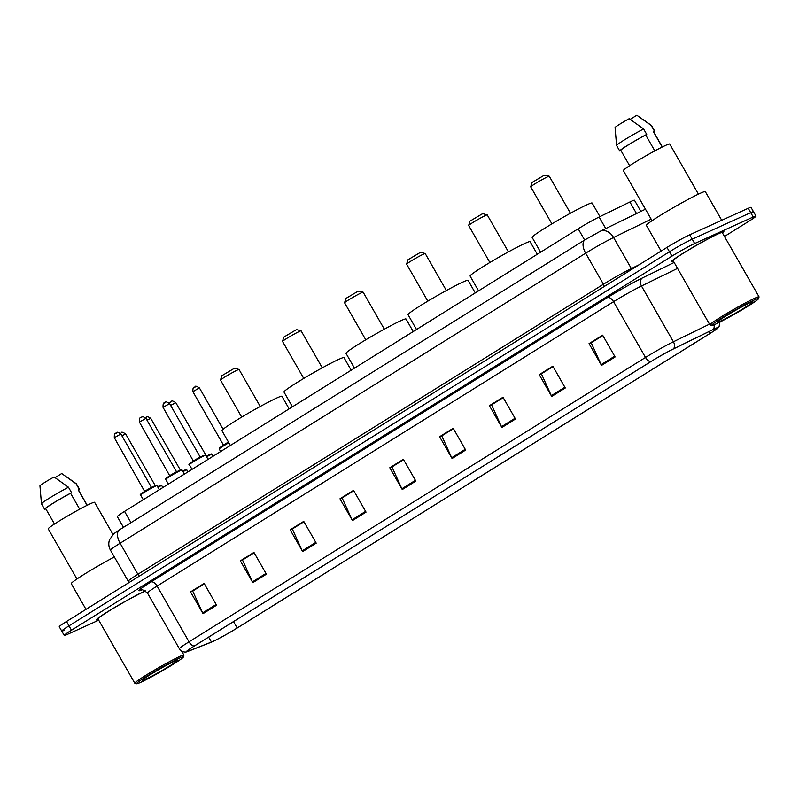 <?xml version="1.0" encoding="UTF-8"?>
<svg xmlns="http://www.w3.org/2000/svg" width="799" height="799" viewBox="0 0 799 799"><rect width="100%" height="100%" fill="white"/><g stroke="black" fill="none" stroke-linecap="round" stroke-linejoin="round"><path stroke-width="1.2" d="M123.465 527.36L117.313 516.623A18.856 1.119 -29.8 0 1 124.544 511.4L578.186 228.784A18.856 1.119 -29.8 0 1 599.12 217.018L629.892 201.987A18.856 1.119 -29.8 0 1 631.689 201.138A18.856 1.119 -29.8 0 1 634.466 200.229L640.878 211.425M724.473 236.464L748.773 221.323A18.856 1.119 150.2 0 0 755.994 216.09L751.01 207.38A18.856 1.119 150.2 0 0 748.224 208.289L689.697 234.806A18.856 1.119 150.2 0 0 666.975 247.42L66.487 621.512A18.856 1.119 150.2 0 0 59.266 626.736L61.763 631.1A18.856 1.119 150.2 0 0 64.539 630.181M755.994 216.09A18.856 1.119 150.2 0 0 753.217 216.998L694.691 243.525L692.194 239.171A18.856 1.119 150.2 0 0 669.462 251.775L68.984 625.867A18.856 1.119 150.2 0 0 61.763 631.1A18.856 1.119 150.2 0 1 68.984 625.867L669.462 251.775A18.856 1.119 150.2 0 1 692.194 239.171L750.72 212.644L692.194 239.171L689.697 234.806M753.507 211.735A18.856 1.119 150.2 0 0 750.72 212.644A18.856 1.119 150.2 0 1 753.507 211.735M719.43 233.088A30.182 1.788 150.2 0 0 689.617 249.268A30.182 1.788 150.2 0 0 671.5 261.623A30.182 1.788 150.2 0 0 673.447 261.223A30.182 1.788 150.2 0 1 671.5 261.623A30.182 1.788 150.2 0 1 689.617 249.268A30.182 1.788 150.2 0 1 719.43 233.088A30.182 1.788 150.2 0 1 723.874 231.63A30.182 1.788 150.2 0 0 719.43 233.088M144.309 591.38A30.182 1.788 150.2 0 0 114.497 607.56A30.182 1.788 150.2 0 0 96.379 619.914A30.182 1.788 150.2 0 0 98.327 619.515A30.182 1.788 150.2 0 1 96.379 619.914A30.182 1.788 150.2 0 1 114.497 607.56A30.182 1.788 150.2 0 1 144.309 591.38A30.182 1.788 150.2 0 1 145.408 590.89A30.182 1.788 150.2 0 0 144.309 591.38M714.875 328.739A20.115 1.189 -29.8 0 1 717.842 327.77A20.115 1.189 -29.8 0 1 710.141 333.343L237.183 627.994A20.115 1.189 -29.8 0 1 211.465 642.066L188.244 651.185A20.115 1.189 -29.8 0 1 186.756 651.535A20.115 1.189 -29.8 0 1 194.457 645.952L650.935 361.577A20.115 1.189 -29.8 0 1 673.267 349.033L712.968 329.637A20.115 1.189 -29.8 0 1 714.875 328.739M715.245 328.509A20.624 1.218 150.2 0 0 713.277 329.438L673.577 348.823A20.624 1.218 150.2 0 0 650.696 361.687L194.217 646.061A20.624 1.218 150.2 0 0 186.816 651.784A20.624 1.218 150.2 0 0 187.845 651.435L211.066 642.306A20.624 1.218 150.2 0 0 237.433 627.874L710.391 333.233A20.624 1.218 150.2 0 0 718.031 327.95A20.624 1.218 150.2 0 0 715.245 328.509M722.546 233.108A30.182 1.788 150.2 0 0 723.874 231.63A30.182 1.788 150.2 0 1 722.546 233.108M694.691 243.525A18.856 1.119 150.2 0 0 671.959 256.129L71.481 630.221A18.856 1.119 150.2 0 0 64.26 635.455A18.856 1.119 150.2 0 0 67.036 634.546L98.706 620.194M302.641 551.61L290.167 529.827L303.75 521.367L316.224 543.15L302.641 551.61A5.034 2.657 58.1 0 1 302.242 550.841L315.795 542.401M252.824 582.651L240.349 560.858L253.932 552.399L266.417 574.181L252.824 582.651A5.034 2.657 58.1 0 1 252.434 581.872L265.987 573.432M203.016 613.682L190.542 591.899L204.125 583.43L216.599 605.213L203.016 613.682A5.034 2.657 58.1 0 1 202.616 612.903L216.169 604.463M452.084 458.516L439.61 436.733L453.193 428.264L465.667 450.047L452.084 458.516A5.034 2.657 58.1 0 1 451.685 457.737L465.238 449.298M501.892 427.485L489.417 405.692L503 397.233L515.485 419.016L501.892 427.485A5.034 2.657 58.1 0 1 501.502 426.706L515.045 418.267M551.71 396.444L539.235 374.661L552.818 366.202L565.293 387.984L551.71 396.444A5.034 2.657 58.1 0 1 551.31 395.675L564.863 387.235M601.527 365.413L589.043 343.63L602.636 335.171L615.11 356.953L601.527 365.413A5.034 2.657 58.1 0 1 601.128 364.644L614.681 356.194M352.459 520.578L339.974 498.796L353.567 490.336L366.042 512.119L352.459 520.578A5.034 2.657 58.1 0 1 352.059 519.809L365.612 511.37M402.267 489.547L389.792 467.765L403.375 459.295L415.85 481.088L402.267 489.547A5.034 2.657 58.1 0 1 401.867 488.778L415.42 480.329M292.644 528.788L303.93 521.667M242.826 559.829L254.112 552.708M193.018 590.861L204.294 583.739M442.087 435.695L453.363 428.574M491.894 404.664L503.18 397.542M541.712 373.622L552.998 366.501M591.52 342.591L602.806 335.47M342.451 497.757L353.737 490.636M392.269 466.726L403.555 459.605M389.792 467.765L392.229 466.656M403.595 459.675L391.959 466.926L401.867 488.778M339.974 498.796L342.421 497.687M353.777 490.706L342.142 497.957L352.059 519.809M589.043 343.63L591.49 342.521M602.846 335.54L591.21 342.791L601.128 364.644M539.235 374.661L541.672 373.562M553.028 366.571L541.402 373.822L551.31 395.675M489.417 405.692L491.854 404.594M503.22 397.602L491.585 404.853L501.502 426.706M439.61 436.733L442.047 435.625M453.403 428.644L441.767 435.884L451.685 457.737M190.542 591.899L192.978 590.791M204.334 583.809L192.699 591.05L202.616 612.903M240.349 560.858L242.786 559.759M254.152 552.768L242.516 560.019L252.434 581.872M290.167 529.827L292.604 528.728M303.96 521.737L292.334 528.988L302.242 550.841M715.644 324.114A27.036 1.608 150.2 0 0 741.682 310.012A27.036 1.608 150.2 0 0 758.581 298.646A27.036 1.608 150.2 0 0 754.586 299.845A27.036 1.608 150.2 0 0 727.22 314.736A27.036 1.608 150.2 0 0 711.749 325.473A27.036 1.608 150.2 0 0 715.644 324.114M758.581 298.646L759.05 296.938A28.295 1.678 150.2 0 0 759.04 296.829A28.295 1.678 150.2 0 0 754.875 298.197A28.295 1.678 150.2 0 0 726.92 313.368A28.295 1.678 150.2 0 0 709.941 324.953A28.295 1.678 150.2 0 0 710.031 325.013L711.749 325.473M759.04 296.829L722.236 232.569A28.295 1.678 150.2 0 0 718.071 233.927A28.295 1.678 150.2 0 0 690.116 249.098A28.295 1.678 150.2 0 0 673.138 260.684L709.941 324.953M721.737 220.294L705.317 191.63A33.948 2.017 150.2 0 0 700.314 193.268A33.948 2.017 150.2 0 0 666.775 211.475A33.948 2.017 150.2 0 0 646.391 225.378L661.113 251.066M698.426 194.147L669.722 144.03A26.717 1.588 150.2 0 0 665.787 145.318A26.717 1.588 150.2 0 0 639.39 159.65A26.717 1.588 150.2 0 0 623.35 170.587L652.054 220.704M749.881 302.781A20.504 1.218 150.2 0 0 730.136 313.478A20.504 1.218 150.2 0 0 717.322 322.087A20.504 1.218 150.2 0 0 720.348 321.178A20.504 1.218 150.2 0 0 741.102 309.882A20.504 1.218 150.2 0 0 752.838 301.742A20.504 1.218 150.2 0 0 749.881 302.781M725.622 316.204L728.998 314.157M654.81 150.881L645.722 135.001A18.856 1.119 150.2 0 0 628.933 144.559A18.856 1.119 150.2 0 0 620.813 150.342L629.612 165.713M645.722 135.001L646.711 134.392L643.595 128.939L629.212 118.691A12.574 0.749 150.2 0 0 615.07 127.5L616.588 145.488A20.115 1.189 150.2 0 0 616.598 145.528L619.724 150.971A20.115 1.189 150.2 0 0 620.034 151.011L620.883 150.472M643.595 128.939A20.115 1.189 150.2 0 0 625.687 139.096A20.115 1.189 150.2 0 0 616.588 145.488M646.711 134.392A20.115 1.189 150.2 0 0 628.593 144.669A20.115 1.189 150.2 0 0 619.724 150.971M662.351 146.966L653.542 131.595A18.856 1.119 150.2 0 0 653.342 131.555L662.201 147.036M653.752 131.955A20.115 1.189 150.2 0 0 654.641 130.976L651.515 125.523A20.115 1.189 150.2 0 0 651.495 125.503A20.115 1.189 150.2 0 0 651.215 125.493L636.833 115.236L630.221 119.351M651.215 125.493L654.331 130.936L653.342 131.555M730.096 313.807L728.009 314.746M530.726 186.836A10.687 0.629 150.2 0 1 537.407 182.342A10.687 0.629 150.2 0 1 547.695 176.769A10.687 0.629 150.2 0 1 549.243 176.229A10.687 0.629 150.2 0 0 549.243 176.229L544.958 175.071L543.879 175.45L531.894 182.562L530.726 186.836A10.687 0.629 150.2 0 0 530.726 186.876L551.899 223.85M640.379 368.149L651.085 361.478M599.929 216.629L592.149 203.046A34.577 2.047 150.2 0 0 587.055 204.714A34.577 2.047 150.2 0 0 552.898 223.261A34.577 2.047 150.2 0 0 532.134 237.413L540.603 252.194M508.414 251.875L487.23 214.901A10.687 0.629 150.2 0 0 487.2 214.881L482.926 213.723L481.837 214.102L469.852 221.213L468.683 225.478A10.687 0.629 150.2 0 0 468.683 225.528L489.857 262.501M487.2 214.881A10.687 0.629 150.2 0 0 485.662 215.42A10.687 0.629 150.2 0 0 475.365 220.993A10.687 0.629 150.2 0 0 468.683 225.478M578.336 406.801L589.053 400.129M537.298 254.252L530.107 241.698A34.577 2.047 150.2 0 0 525.013 243.365A34.577 2.047 150.2 0 0 490.856 261.902A34.577 2.047 150.2 0 0 470.102 276.064L478.561 290.846M446.371 290.526L425.198 253.553A10.687 0.629 150.2 0 0 425.158 253.533L420.883 252.374L419.795 252.754L407.81 259.865L406.641 264.129A10.687 0.629 150.2 0 0 406.641 264.179L427.815 301.153M425.158 253.533A10.687 0.629 150.2 0 0 423.62 254.072A10.687 0.629 150.2 0 0 413.323 259.645A10.687 0.629 150.2 0 0 406.641 264.129M516.294 445.452L527.01 438.781M475.265 292.903L468.074 280.349A34.577 2.047 150.2 0 0 462.971 282.017A34.577 2.047 150.2 0 0 428.813 300.554A34.577 2.047 150.2 0 0 408.059 314.716L416.519 329.498M384.329 329.178L363.155 292.204A10.687 0.629 150.2 0 0 363.116 292.174L358.841 291.026L357.752 291.405L345.767 298.506L344.599 302.781A10.687 0.629 150.2 0 0 344.599 302.821L365.782 339.805M363.116 292.174A10.687 0.629 150.2 0 0 361.577 292.714A10.687 0.629 150.2 0 0 351.28 298.297A10.687 0.629 150.2 0 0 344.599 302.781M454.261 484.104L464.968 477.432M413.223 331.555L406.032 319.001A34.577 2.047 150.2 0 0 400.928 320.669A34.577 2.047 150.2 0 0 366.771 339.205A34.577 2.047 150.2 0 0 346.017 353.368L354.476 368.149M322.287 367.83L301.113 330.856A10.687 0.629 150.2 0 0 301.073 330.826L296.799 329.677L295.71 330.057L283.725 337.158L282.556 341.433A10.687 0.629 150.2 0 0 282.566 341.473L303.74 378.446M301.073 330.826A10.687 0.629 150.2 0 0 299.535 331.365A10.687 0.629 150.2 0 0 289.238 336.938A10.687 0.629 150.2 0 0 282.556 341.433M392.219 522.756L402.926 516.084M351.18 370.207L343.989 357.642A34.577 2.047 150.2 0 0 338.886 359.31A34.577 2.047 150.2 0 0 304.729 377.857A34.577 2.047 150.2 0 0 283.975 392.019L292.444 406.801M220.524 380.084A10.687 0.629 150.2 0 1 227.206 375.59A10.687 0.629 150.2 0 1 237.493 370.017A10.687 0.629 150.2 0 1 239.041 369.478A10.687 0.629 150.2 0 0 239.041 369.478L234.756 368.329L233.668 368.709L221.693 375.81L220.524 380.084A10.687 0.629 150.2 0 0 220.524 380.124L241.698 417.098M330.177 561.397L340.883 554.726M289.138 408.848L281.947 396.294A34.577 2.047 150.2 0 0 276.844 397.962A34.577 2.047 150.2 0 0 242.686 416.509A34.577 2.047 150.2 0 0 221.932 430.671L230.402 445.442M140.524 682.406A27.036 1.608 150.2 0 0 166.562 668.304A27.036 1.608 150.2 0 0 183.46 656.938A27.036 1.608 150.2 0 0 179.465 658.136A27.036 1.608 150.2 0 0 152.1 673.028A27.036 1.608 150.2 0 0 136.629 683.764A27.036 1.608 150.2 0 0 140.524 682.406M183.46 656.938L183.93 655.23A28.295 1.678 150.2 0 0 183.92 655.12A28.295 1.678 150.2 0 0 179.755 656.488A28.295 1.678 150.2 0 0 151.8 671.659A28.295 1.678 150.2 0 0 134.821 683.245A28.295 1.678 150.2 0 0 134.911 683.305L136.629 683.764M145.698 591.08A28.295 1.678 150.2 0 0 142.951 592.219A28.295 1.678 150.2 0 0 114.996 607.39A28.295 1.678 150.2 0 0 98.017 618.975L134.821 683.245M112.999 534.451L94.602 502.321A26.717 1.588 150.2 0 0 90.667 503.61A26.717 1.588 150.2 0 0 64.27 517.942A26.717 1.588 150.2 0 0 48.23 528.878L76.934 578.995M174.761 661.073A20.504 1.218 150.2 0 0 155.016 671.769A20.504 1.218 150.2 0 0 142.202 680.378A20.504 1.218 150.2 0 0 145.228 679.47A20.504 1.218 150.2 0 0 165.982 668.174A20.504 1.218 150.2 0 0 177.718 660.044A20.504 1.218 150.2 0 0 174.761 661.073M150.502 674.506L153.877 672.448M79.69 509.183L70.602 493.293A18.856 1.119 150.2 0 0 53.803 502.851A18.856 1.119 150.2 0 0 45.693 508.633L54.492 524.004M70.602 493.293L71.59 492.683L68.474 487.23L54.092 476.983A12.574 0.749 150.2 0 0 39.95 485.792L41.468 503.779A20.115 1.189 150.2 0 0 41.478 503.819L44.604 509.263A20.115 1.189 150.2 0 0 44.904 509.303L45.763 508.763M68.474 487.23A20.115 1.189 150.2 0 0 50.567 497.387A20.115 1.189 150.2 0 0 41.468 503.779M71.59 492.683A20.115 1.189 150.2 0 0 53.473 502.961A20.115 1.189 150.2 0 0 44.604 509.263M87.221 505.258L78.422 489.887A18.856 1.119 150.2 0 0 78.222 489.847L87.081 505.328M114.357 556.973A33.948 2.017 150.2 0 0 71.271 583.669L85.992 609.357M78.632 490.246A20.115 1.189 150.2 0 0 79.52 489.268L76.394 483.814A20.115 1.189 150.2 0 0 76.374 483.794A20.115 1.189 150.2 0 0 76.095 483.785L61.713 473.527L55.101 477.642M76.095 483.785L79.211 489.228L78.222 489.847M154.976 672.099L152.889 673.038M636.513 213.553L629.892 201.987M605.742 228.584L599.12 217.018M584.638 240.05L578.186 228.784M130.996 522.666L124.544 511.4M666.975 247.42L671.959 256.129M748.224 208.289L753.217 216.998M66.487 621.512L71.481 630.221M651.165 219.156L613.572 237.513L631.35 268.564L639.16 264.739M585.507 239.54A12.574 6.652 58.1 0 0 585.098 239.76L600.189 231.291A12.574 9.328 64 0 1 613.572 237.513A25.149 1.488 150.2 0 0 585.657 253.193L603.435 284.234A25.149 1.488 -29.8 0 1 631.35 268.564A3.146 2.327 -116 0 0 631.869 269.283M119.55 529.787A12.574 6.652 58.1 0 0 120.11 543.23A25.149 1.488 150.2 0 0 110.472 550.201C108.654 546.876 108.324 543.42 109.493 539.814L113.838 533.712L119.55 529.787L585.098 239.76A12.574 6.652 58.1 0 0 585.657 253.193L120.11 543.23L137.887 574.271L603.435 284.234A3.146 1.658 -121.9 0 1 604.084 286.601M110.472 550.201L128.249 581.243A25.149 1.488 -29.8 0 1 137.887 574.271A3.146 1.658 -121.9 0 1 138.527 576.628M710.141 333.343L709.103 331.525M714.046 324.803A6.282 4.664 64 0 1 713.277 329.438M194.217 646.061A6.282 3.326 -121.9 0 1 189.023 641.827L645.502 357.453A6.282 3.326 58.1 0 0 650.696 361.687M186.816 651.784C187.056 651.784 182.911 653.372 179.395 648.798A25.149 1.488 -29.8 0 1 189.023 641.827L157.083 586.057A25.149 1.488 150.2 0 0 147.455 593.038C143.48 589.982 141.403 588.993 141.243 590.062L142.032 589.772M709.482 324.154L673.417 341.772L641.477 286.002A25.149 1.488 150.2 0 0 613.562 301.682L645.502 357.453A25.149 1.488 -29.8 0 1 673.417 341.772A6.282 4.664 64 0 1 673.577 348.823M141.723 589.982L141.213 590.181A31.431 1.868 -29.8 0 1 150.921 581.992L607.4 297.618A31.431 1.868 -29.8 0 1 642.286 278.022L674.156 262.452M677.552 268.384L641.477 286.002A6.282 4.664 -116 0 1 642.286 278.022M607.4 297.618A6.282 3.326 58.1 0 1 613.562 301.682L157.083 586.057A6.282 3.326 58.1 0 0 150.921 581.992M188.244 651.185L187.805 650.416M211.465 642.066L208.629 637.123M237.183 627.994L233.528 621.612M228.884 442.796A9.428 0.559 150.2 0 0 219.186 448.978L221.173 446.711L228.594 442.286A8.799 0.519 -29.8 0 0 220.704 447.041A8.799 0.519 -29.8 0 0 220.714 447.7M198.891 388.144L192.909 391.71C192.679 384.768 195.036 388.294 195.336 386.686C195.206 385.727 196.574 386.147 199.45 387.964L198.891 388.144M194.167 387.395L195.076 386.826M192.909 391.71L223.47 445.083L228.434 442.017M209.757 454.531A8.799 0.519 -29.8 0 0 206.282 456.289L209.807 454.501C211.256 453.822 211.955 453.762 211.915 454.331A9.428 0.559 150.2 0 0 210.527 454.791A9.428 0.559 150.2 0 0 206.571 456.798M206.172 456.099L206.971 456.359M169.318 403.215L171.695 401.418C171.565 400.449 172.934 400.878 175.81 402.686L170.636 405.433M170.527 402.117L171.435 401.557M184.669 470.162A8.799 0.519 -29.8 0 0 182.701 471.12L184.719 470.132C186.167 469.452 186.866 469.393 186.826 469.962A9.428 0.559 150.2 0 0 185.438 470.421A9.428 0.559 150.2 0 0 182.991 471.63M146.347 417.188L146.607 417.048C146.477 416.079 147.855 416.509 150.721 418.316L147.006 420.184M159.58 485.782A8.799 0.519 -29.8 0 0 157.613 486.751L159.63 485.762C161.078 485.083 161.778 485.023 161.738 485.592A9.428 0.559 150.2 0 0 160.349 486.052A9.428 0.559 150.2 0 0 157.902 487.26M121.258 432.818L121.518 432.678C121.388 431.71 122.766 432.139 125.633 433.947L121.917 435.815M189.323 464.638C187.106 464.738 194.566 459.954 203.595 455.43L205.693 455.27A9.428 0.559 150.2 0 0 204.304 455.72A9.428 0.559 150.2 0 0 194.986 460.783A9.428 0.559 150.2 0 0 189.323 464.638L192.02 469.353M193.618 460.743L200.159 456.988L169.598 403.625L163.046 407.37L193.568 461.403M190.861 463.36A8.799 0.519 -29.8 0 1 192.929 461.343A8.799 0.519 -29.8 0 1 203.535 455.46M164.304 403.056L165.213 402.486M165.683 479.37C163.465 479.47 170.926 474.676 179.955 470.162L182.052 469.992A9.428 0.559 150.2 0 0 180.664 470.451A9.428 0.559 150.2 0 0 171.346 475.505A9.428 0.559 150.2 0 0 165.683 479.37L168.389 484.084M169.977 475.465L176.519 471.72L145.957 418.346L139.406 422.092L169.927 476.124M167.221 478.092A8.799 0.519 -29.8 0 1 169.288 476.074A8.799 0.519 -29.8 0 1 179.895 470.192M140.664 417.777L141.573 417.218M140.604 495C138.377 495.09 145.847 490.306 154.866 485.792L156.964 485.622A9.428 0.559 150.2 0 0 155.575 486.082A9.428 0.559 150.2 0 0 146.257 491.135A9.428 0.559 150.2 0 0 140.604 495L143.301 499.715M144.889 491.095L151.43 487.35L120.869 433.977L114.317 437.722L144.849 491.755M142.132 493.722A8.799 0.519 -29.8 0 1 144.2 491.705A8.799 0.519 -29.8 0 1 154.806 485.822M115.585 433.408L116.484 432.848M128.249 581.243L128.659 582.781M600.189 231.291L645.452 209.188M718.031 327.95L719.08 326.611L719.949 322.037M64.26 635.455L61.763 631.1M179.395 648.798L147.455 593.038M642.566 119.161L651.495 125.503M549.273 176.249L570.446 213.223M239.071 369.508L260.244 406.481M181.603 651.065L183.92 655.12M67.436 477.452L76.374 483.794M219.186 448.978L220.644 451.525M199.45 387.964L223.101 429.263M223.47 445.083L223.43 445.742M211.915 454.331L213.023 456.269M175.81 402.686L206.382 456.059M186.826 469.962L187.935 471.899M150.721 418.316L180.324 470.002M161.738 485.592L162.846 487.53M125.633 433.947L155.236 485.622M169.598 403.625C166.911 401.837 165.543 401.418 165.473 402.346C165.183 403.954 162.816 400.429 163.046 407.37M205.693 455.27L208.04 459.375M200.749 457.288L200.159 456.988M145.957 418.346C143.271 416.569 141.902 416.149 141.832 417.078C141.543 418.686 139.176 415.16 139.406 422.092M182.052 469.992L184.409 474.097M177.108 472.019L176.519 471.72M120.869 433.977C118.182 432.199 116.814 431.77 116.744 432.708C116.454 434.316 114.097 430.781 114.317 437.722M156.964 485.622L159.321 489.727M152.02 487.65L151.43 487.35"/></g></svg>
